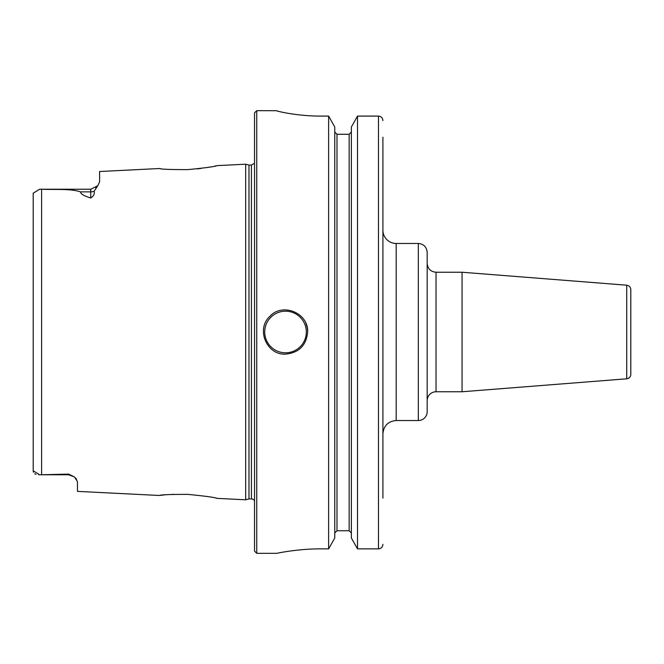 <?xml version="1.0" encoding="UTF-8"?>
<svg xmlns="http://www.w3.org/2000/svg" width="664" height="664" viewBox="0 0 664 664"><rect width="100%" height="100%" fill="white"/><g stroke="black" fill="none" stroke-linecap="round" stroke-linejoin="round"><path stroke-width="1" d="M626.725 378.804A4.424 4.424 0 0 0 630.8 374.388L630.8 289.612C630.584 287.08 629.223 285.611 626.725 285.196L626.725 378.804L462.061 391.76L462.061 272.24L626.725 285.196M427.176 400.616A8.856 8.856 0 0 1 436.024 391.76L436.024 272.24C430.645 271.717 427.699 268.762 427.176 263.384M427.176 411.68L427.176 252.32C426.645 246.942 423.698 243.995 418.32 243.464L418.32 420.536A8.856 8.856 0 0 0 427.176 411.68M418.32 420.536L396.184 420.536L396.184 243.464A13.28 13.28 0 0 1 382.904 230.184M382.904 471.44L382.904 433.816C383.692 425.749 388.116 421.316 396.184 420.536M382.904 498.149L382.904 137.224M39.591 189.24L90.744 189.24L90.744 197.98C83.93 195.938 80.527 193.896 80.527 191.863C70.276 188.485 55.178 189.838 41.608 189.257L39.591 189.24L33.2 193.199L33.2 470.801L39.591 474.76L38.744 474.752M33.2 195.257L33.2 193.199M35.997 474.362L34.777 473.789M33.474 472.237L33.2 470.801M41.608 474.743L68.616 474.113L68.616 474.76L39.591 474.76L41.608 474.743L41.608 189.257M160.472 168.656L159.343 168.523C161.061 169.27 170.582 169.635 187.92 169.619C205.491 167.892 215.161 166.564 216.921 165.635L245.68 164.199L245.68 499.801L216.912 498.365C215.161 497.436 205.5 496.108 187.92 494.381C170.565 494.365 161.037 494.73 159.335 495.477L77.464 491.377L77.464 481.591L74.434 476.943L68.616 474.113M215.584 165.925L214.605 166.133M210.82 166.888L208.728 167.27M201.051 168.44L197.258 168.88M90.744 197.98C93.616 196.179 94.745 193.938 94.155 191.265L97.6 185.995M159.343 168.523L99.6 171.519L99.6 181.836L97.774 185.779L95.724 187.713M75.505 477.964L76.567 479.234M160.032 495.394L164.473 494.912M172.59 494.348L173.669 494.306M215.85 498.133L216.912 498.365M307.656 332C306.336 345.438 298.958 352.816 285.52 354.136C266.563 355.149 255.756 329.037 269.866 316.346C282.557 302.236 308.669 313.043 307.656 332A22.136 22.136 0 0 0 305.971 323.526M320.936 548.862C297.248 548.755 276.099 553.469 276.664 553.336C276.099 553.469 297.248 548.755 320.936 548.862L328.63 548.862L334.764 537.998L334.764 127.007L328.63 116.092L328.63 548.862M328.63 116.092L320.936 116.092C297.215 116.208 276.116 111.046 276.664 110.714L256.744 110.664L256.744 553.336L276.664 553.336M276.664 110.714C276.116 111.046 297.215 116.208 320.936 116.092M336.98 134.277L336.98 530.76L334.764 533.026L336.98 530.76L349.156 530.76L351.364 533.026L349.156 530.76L349.156 134.277L336.98 134.277L334.764 132.003L336.98 134.277L349.156 134.277L351.364 132.003L349.156 134.277M382.904 120.632C382.663 117.901 381.194 116.383 378.48 116.092L357.506 116.092L351.364 127.007L351.364 537.998L357.506 548.862L378.48 548.862C381.186 548.572 382.663 547.061 382.904 544.339M357.506 116.092L357.506 548.862M256.744 110.664L254.536 112.88L254.536 551.12L256.744 553.336M245.68 164.199L248.983 165.079L248.983 498.921L245.68 499.801M248.983 165.079L251.432 165.079L251.432 498.921A3.544 3.544 0 0 1 254.536 500.747M94.155 191.265A8.856 7.777 180 0 1 90.744 191.863L80.527 191.863M285.52 311.192A20.808 20.808 0 0 0 267.501 342.4A20.808 20.808 0 0 0 303.539 342.4A20.808 20.808 0 0 0 285.52 311.192M378.48 116.092L378.48 548.862M436.024 391.76L462.061 391.76M436.024 272.24L462.061 272.24M396.184 243.464L418.32 243.464M68.616 474.76L74.434 476.943L68.616 474.76M90.744 189.24L97.774 185.779M248.983 498.921L251.432 498.921M251.432 165.079L254.536 163.253"/></g></svg>
